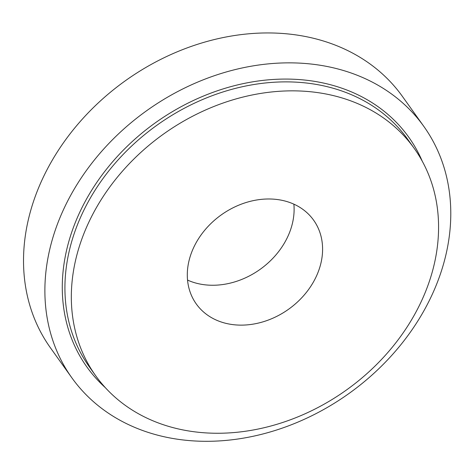 <?xml version="1.0" encoding="UTF-8"?>
<svg xmlns="http://www.w3.org/2000/svg" width="474" height="474" viewBox="0 0 474 474"><rect width="100%" height="100%" fill="white"/><g stroke="black" fill="none" stroke-linecap="round" stroke-linejoin="round"><path stroke-width="0.71" d="M293.874 204.158A72.089 57.952 -35.5 0 1 260.143 269.339A72.089 57.952 -35.5 0 1 187.538 280.081M71.817 377.76L50.457 347.845A216.268 173.851 -35.5 0 1 42.761 178.354A216.268 173.851 -35.5 0 1 218.135 38.649A216.268 173.851 -35.5 0 1 402.479 96.506L423.839 126.422A216.268 173.851 -35.5 0 1 348.846 393.58A216.268 173.851 -35.5 0 1 71.817 377.76A216.268 173.851 -35.5 0 1 64.12 208.27A216.268 173.851 -35.5 0 1 239.494 68.558A216.268 173.851 -35.5 0 1 423.839 126.422M193.712 247.452A72.089 57.952 -35.5 0 1 252.168 200.881A72.089 57.952 -35.5 0 1 313.616 220.173A72.089 57.952 -35.5 0 1 288.619 309.22A72.089 57.952 -35.5 0 1 196.277 303.952A72.089 57.952 -35.5 0 1 193.712 247.452M88.733 222.413A195.673 157.291 -35.5 0 1 247.41 96.009A195.673 157.291 -35.5 0 1 414.193 148.356A195.673 157.291 -35.5 0 1 346.346 390.072A195.673 157.291 -35.5 0 1 95.701 375.764A195.673 157.291 -35.5 0 1 88.733 222.413M95.701 375.764L89.29 366.787A195.673 157.291 -35.5 0 1 82.328 213.442A195.673 157.291 -35.5 0 1 240.999 87.038A195.673 157.291 -35.5 0 1 407.788 139.386L414.193 148.356M105.305 387.631A197.735 158.95 -35.5 0 1 79.869 212.026A197.735 158.95 -35.5 0 1 256.333 81.261A197.735 158.95 -35.5 0 1 422.304 161.302"/></g></svg>
